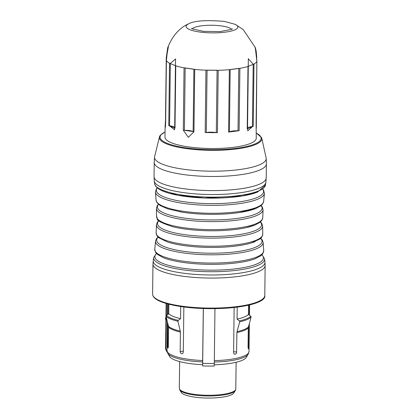 <?xml version="1.0" encoding="UTF-8"?>
<svg xmlns="http://www.w3.org/2000/svg" width="419" height="419" viewBox="0 0 419 419"><rect width="100%" height="100%" fill="white"/><g stroke="black" fill="none" stroke-linecap="round" stroke-linejoin="round"><path stroke-width="0.63" d="M168.569 327.218L168.464 326.26A41.141 9.742 0.7 0 0 180.29 331.13L180.395 332.084A41.01 9.71 -179.3 0 1 168.569 327.218L168.333 346.696L168.103 348.042L167.705 347.733L167.799 323.52M248.064 346.356L248.766 346.461L248.409 348.849L248.053 347.597L248.289 327.93A41.01 9.71 -179.3 0 1 236.908 332.586L236.588 352.688L236.012 353.756L235.043 354.275L234.048 353.914L233.598 352.835L234.142 307.494M168.852 304.215L168.737 313.768L166.406 315.512A43.586 10.323 0.7 0 0 178.232 320.378L180.563 318.634L180.709 306.551M178.232 320.378L177.902 321.263A43.948 10.407 -179.3 0 1 166.076 316.397L168.464 326.26M166.076 316.397L166.406 315.512M180.29 331.13L177.902 321.263M183.847 306.991L183.297 352.227L182.59 353.62L181.558 353.756L180.579 352.992L180.165 351.756L180.395 332.084M237.217 307.122L237.07 319.137L239.396 320.923A43.586 10.323 0.7 0 0 250.777 316.261L248.457 314.475L248.567 305.126M236.908 332.586L237.039 331.633A41.141 9.742 0.7 0 0 248.42 326.972L251.091 317.157A43.948 10.407 -179.3 0 1 239.71 321.818L237.039 331.633M239.71 321.818L239.396 320.923M250.777 316.261L251.091 317.157M248.42 326.972L248.289 327.93M165.086 127.554L164.971 137.128A45.65 10.81 0.7 0 0 188.231 146.854A45.65 10.81 0.7 0 0 256.26 138.244L256.109 123.757L256.868 61.384L255.286 47.562M165.625 349.043L165.95 349.006L167.191 352.19M165.924 318.843L165.547 318.786A0.775 0.367 -81.8 0 1 165.898 317.56L165.94 317.565M165.547 318.786L165.908 320.142M214.292 363.446L214.235 366.028A43.864 10.391 -179.3 0 1 202.634 365.923L202.686 363.346A45.65 10.81 0.7 0 0 214.292 363.446L214.963 308.651M203.356 308.541L202.686 363.346M202.634 361.932A40.596 9.616 -179.3 0 1 167.789 353.327L167.003 350.462A41.01 9.71 0.7 0 0 202.655 360.529L202.634 365.923M202.655 360.529L203.294 308.541M248.457 314.475A41.01 9.71 -179.3 0 1 237.07 319.137M180.563 318.634A41.01 9.71 -179.3 0 1 168.737 313.768M167.909 314.386L168.035 304.005M248.766 346.461L249.033 324.73M249.153 315.015L249.274 304.959M214.308 362.037A40.596 9.616 -179.3 0 0 248.163 354.306L246.236 357.428A38.689 9.16 -179.3 0 1 214.261 364.787M202.571 364.687A38.689 9.16 -179.3 0 1 169.637 356.496L167.789 353.327M179.777 389.916A28.036 6.641 -179.3 0 0 207.457 395.96A28.036 6.641 -179.3 0 0 235.284 390.592L233.823 392.959A26.591 6.295 -179.3 0 1 207.436 398.05A26.591 6.295 -179.3 0 1 181.181 392.32L179.777 389.916L179.311 388.224A28.241 6.688 0.7 0 0 193.128 394.153A28.241 6.688 0.7 0 0 221.483 394.546A28.241 6.688 0.7 0 0 235.792 388.916L236.117 362.278M188.346 137.312L183.292 130.215L184.051 67.841L194.725 69.386L193.96 131.76L188.346 137.312M175.006 128.198L168.768 125.632L169.527 63.259L175.765 65.825L175.006 128.198A1.545 0.367 -179.3 0 1 174.671 127.968A1.545 0.367 -179.3 0 1 174.681 127.931L175.441 65.746M255.333 47.619L243.24 29.608L235.305 24.365A25.878 6.128 -179.3 0 1 228.308 31.687A25.878 6.128 -179.3 0 1 196.286 31.441A25.878 6.128 -179.3 0 1 188.702 23.794C186.361 24.779 174.576 29.838 167.726 47.698L166.406 60.577L165.641 122.95L165.086 127.575L165.495 120.096A1.545 0.367 -179.3 0 1 165.51 120.049L166.27 57.843M165.646 122.84A1.545 0.367 -179.3 0 0 165.625 122.898A1.545 0.367 -179.3 0 0 165.641 122.95C165.055 129.963 165.007 129 165.51 120.049M253.233 126.381L247.231 128.843L247.99 66.469L253.993 64.013L253.233 126.381A1.545 0.367 -179.3 0 1 252.437 126.569L253.202 64.201L248.326 58.78M239.123 130.712L228.591 132.069L229.35 69.695L239.888 68.339L239.123 130.712A1.545 0.367 -179.3 0 1 238.018 130.775L238.783 68.402L230.172 69.512L229.408 131.885L238.018 130.775A8.511 2.016 0.7 0 0 232.885 130.99A8.511 2.016 0.7 0 0 229.408 131.885A1.545 0.367 -179.3 0 1 228.591 132.069M217.43 132.676L205.19 132.566L205.949 70.198L218.194 70.303L217.43 132.676A1.545 0.367 -179.3 0 1 216.309 132.603L217.073 70.23L207.065 70.141L206.3 132.514L216.309 132.603A8.511 2.016 0.7 0 0 211.286 132.174A8.511 2.016 0.7 0 0 206.3 132.514A1.545 0.367 -179.3 0 1 205.19 132.566M255.307 47.63L256.732 57.157M166.5 57.922A1.545 0.367 -179.3 0 1 166.259 57.722A1.545 0.367 -179.3 0 1 166.27 57.675L167.715 47.729M248.32 58.906L248.294 66.207A1.545 0.367 -179.3 0 1 248.305 66.254A1.545 0.367 -179.3 0 1 247.99 66.469A45.65 10.81 -179.3 0 1 239.888 68.339A1.545 0.367 -179.3 0 1 238.783 68.402M247.529 128.67L247.839 130.67M247.87 130.759L252.437 126.569A8.511 2.016 0.7 0 0 248.567 127.371A8.511 2.016 0.7 0 0 247.55 128.083M256.161 52.736L255.045 47.389M168.265 47.515L166.594 56.775M185.167 67.925L184.402 130.299L193.128 131.561L193.887 69.187L185.167 67.925A1.545 0.367 -179.3 0 1 184.051 67.841A45.65 10.81 -179.3 0 1 175.765 65.825A1.545 0.367 -179.3 0 1 175.435 65.594A1.545 0.367 -179.3 0 1 175.441 65.558L175.556 59.226M175.545 59.985L175.556 58.917L170.339 63.463L169.58 125.836L174.393 129.738M174.414 129.68L174.681 127.931M167.527 345.738L168.344 345.628M180.16 351.562L183.307 351.159M233.603 351.625L236.672 352.07M262.655 299.04A55.324 13.104 -179.3 0 1 208.526 308.641A55.324 13.104 -179.3 0 1 154.648 297.72M152.605 294.101A56.094 13.288 0.7 0 0 208.536 308.075A56.094 13.288 0.7 0 0 264.787 295.474L265.154 265.452A56.094 13.288 -179.3 0 1 208.903 278.054A56.094 13.288 -179.3 0 1 152.972 264.085L152.605 294.101C152.71 298.077 158.162 301.46 168.972 304.246C213.234 313.988 267.275 305.99 264.787 295.474M165.028 132.001A50.531 11.968 0.7 0 0 210.469 149.656A50.531 11.968 0.7 0 0 256.323 133.116M255.276 144.644A51.259 12.141 -179.3 0 1 195.301 149.588A51.259 12.141 -179.3 0 1 159.581 136.447L154.527 156.978A55.863 13.23 0.7 0 0 195.558 170.533A55.863 13.23 0.7 0 0 259.047 164.992A55.863 13.23 0.7 0 0 266.217 158.345L261.66 137.694A51.259 12.141 -179.3 0 1 255.276 144.644M154.292 181.05L154.616 183.721A55.46 13.136 0.7 0 0 196.736 196.6A55.46 13.136 0.7 0 0 258.382 191.001A55.46 13.136 0.7 0 0 265.473 185.078L265.866 182.412A55.821 13.219 -179.3 0 1 258.727 188.341A55.821 13.219 -179.3 0 1 196.741 193.981A55.821 13.219 -179.3 0 1 154.292 181.05L154.04 176.614A56.094 13.288 0.7 0 0 195.835 189.98A56.094 13.288 0.7 0 0 259.015 184.381A56.094 13.288 0.7 0 0 266.222 177.986L266.395 163.871A56.094 13.288 -179.3 0 1 259.188 170.266A56.094 13.288 -179.3 0 1 196.008 175.87A56.094 13.288 -179.3 0 1 154.213 162.499L154.527 156.978M157.277 187.963A53.622 12.701 0.7 0 0 191.603 202.649A53.622 12.701 0.7 0 0 256.695 197.695A53.622 12.701 0.7 0 0 262.708 189.252M257.324 192.127A54.266 12.853 -179.3 0 1 200.827 197.841A54.266 12.853 -179.3 0 1 156.57 186.858M255.747 208.51A52.689 12.481 -179.3 0 1 237.028 212.862A52.689 12.481 -179.3 0 1 182.375 212.192L167.679 208.872L159.948 205.415L156.9 202.545L156.046 200.073A53.81 12.743 0.7 0 0 196.574 212.716A53.81 12.743 0.7 0 0 256.742 207.305A53.81 12.743 0.7 0 0 263.645 201.387L264.426 193.4A54.501 12.905 -179.3 0 1 257.439 199.308A54.501 12.905 -179.3 0 1 196.679 204.797A54.501 12.905 -179.3 0 1 155.459 192.07L156.371 188.843L157.162 187.869M158.539 204.367A52.37 12.402 0.7 0 0 191.274 218.928A52.37 12.402 0.7 0 0 255.401 214.14A52.37 12.402 0.7 0 0 261.047 205.619M254.998 225.013A52.061 12.329 -179.3 0 1 246.424 227.59A52.061 12.329 -179.3 0 1 172.618 226.689C152.181 219.745 158.88 219.624 156.549 216.44A53.103 12.575 0.7 0 0 196.202 229.057A53.103 12.575 0.7 0 0 255.92 223.746A53.103 12.575 0.7 0 0 262.744 217.739L263.069 209.762A53.328 12.633 -179.3 0 1 256.219 215.717A53.328 12.633 -179.3 0 1 196.411 221.064A53.328 12.633 -179.3 0 1 156.418 208.463L157.329 205.535L158.424 204.268M158.832 220.776A52.061 12.329 0.7 0 0 209.411 236.457A52.061 12.329 0.7 0 0 260.356 222.012M255.061 241.648A52.37 12.402 -179.3 0 1 251.353 242.952A52.37 12.402 -179.3 0 1 167.317 241.925L158.78 237.73L156.973 235.777L156.119 232.807A53.328 12.633 0.7 0 0 209.291 246.215A53.328 12.633 0.7 0 0 262.771 234.111L262.64 226.134A53.103 12.575 -179.3 0 1 209.39 238.102A53.103 12.575 -179.3 0 1 156.444 224.835L157.35 222.175L158.712 220.666M158.157 237.18A52.689 12.481 0.7 0 0 209.207 253.191A52.689 12.481 0.7 0 0 260.628 238.432M255.951 258.413A53.622 12.701 -179.3 0 1 255.145 258.733A53.622 12.701 -179.3 0 1 163.143 257.606L157.397 254.385L155.585 252.411L154.763 249.174A54.501 12.905 0.7 0 0 209.086 263.048A54.501 12.905 0.7 0 0 263.724 250.504L263.142 242.496A53.81 12.743 -179.3 0 1 209.186 254.799A53.81 12.743 -179.3 0 1 155.543 241.182L156.444 238.751L158.026 237.049M156.512 253.568A54.266 12.853 0.7 0 0 208.997 270.145A54.266 12.853 0.7 0 0 261.875 254.857M153.71 257.496L153.254 260.613A55.884 13.235 0.7 0 0 208.94 274.969A55.884 13.235 0.7 0 0 264.955 261.98L264.572 258.848A55.46 13.136 -179.3 0 1 208.976 271.706A55.46 13.136 -179.3 0 1 153.71 257.496L156.36 253.411M166.505 303.581L166.359 315.549M166.333 317.476L165.95 349.006M214.329 360.633A41.01 9.71 0.7 0 0 249.017 351.462L248.163 354.306M231.676 29.34A20.117 4.766 0.7 0 0 221.798 25.983A20.117 4.766 0.7 0 0 192.211 28.859M170.339 63.463A1.545 0.367 -179.3 0 1 169.527 63.259A45.65 10.81 -179.3 0 1 166.406 60.577A1.545 0.367 -179.3 0 1 166.39 60.525A1.545 0.367 -179.3 0 1 166.406 60.472M255.045 47.337L256.313 53.642L256.884 61.342A1.545 0.367 -179.3 0 1 256.868 61.384A45.65 10.81 -179.3 0 1 253.993 64.013A1.545 0.367 -179.3 0 1 253.202 64.201M230.172 69.512A1.545 0.367 -179.3 0 1 229.35 69.695A45.65 10.81 -179.3 0 1 218.194 70.303A1.545 0.367 -179.3 0 1 217.073 70.23M207.065 70.141A1.545 0.367 -179.3 0 1 205.949 70.198A45.65 10.81 -179.3 0 1 194.725 69.386A1.545 0.367 -179.3 0 1 193.887 69.187M248.294 66.296L247.529 128.581A1.545 0.367 -179.3 0 1 247.54 128.628A1.545 0.367 -179.3 0 1 247.231 128.843M174.681 127.565A8.511 2.016 0.7 0 0 173.529 126.7A8.511 2.016 0.7 0 0 169.58 125.836A1.545 0.367 -179.3 0 1 168.768 125.632M193.96 131.76A1.545 0.367 -179.3 0 1 193.128 131.561A8.511 2.016 0.7 0 0 189.561 130.602A8.511 2.016 0.7 0 0 184.402 130.299A1.545 0.367 -179.3 0 1 183.292 130.215M165.662 120.258A1.545 0.367 -179.3 0 1 165.495 120.096L166.259 57.722L167.726 47.708M154.04 176.614L154.213 162.499M156.046 200.073L155.459 192.07M238.977 212.59L255.983 208.442L260.901 205.734L262.744 203.823L263.645 201.387M182.375 212.192L179.735 211.757M156.549 216.44L156.418 208.463M172.618 226.689L171.8 226.48M156.119 232.807L156.444 224.835M154.763 249.174L155.543 241.182M266.395 163.871L266.217 158.345M261.66 137.694L256.328 133.006M159.581 136.447L160.189 135.379L165.034 131.891M264.572 258.848L262.027 254.7M255.145 258.733L260.969 255.653L262.823 253.72L263.724 250.504M263.142 242.496L262.299 240.045L260.765 238.306M251.353 242.952L259.99 238.966L261.844 237.054L262.771 234.111M262.64 226.134L261.802 223.447L260.477 221.908M246.424 227.59L255.161 224.961L260.016 222.29L261.838 220.399L262.744 217.739M263.069 209.762L262.231 206.818L261.163 205.525M264.426 193.4L263.593 190.153L262.823 189.163M265.473 185.078L257.633 192.054L242.412 195.972L204.383 197.998L177.651 195.223L158.513 188.88L155.418 185.921L154.616 183.721M153.254 260.613L152.972 264.085M264.955 261.98L265.154 265.452M265.866 182.412L266.222 177.986M166.113 303.466L165.552 348.996M167.055 352.149L165.552 349.022M249.583 304.88L249.457 315.25M249.357 323.541L249.017 351.462M167.574 303.88L167.443 314.737M167.354 321.692L167.003 350.462M235.284 390.592L235.792 388.916M179.311 388.224L179.636 361.592M235.305 24.365L224.249 21.379C206.227 19.903 194.379 20.704 188.702 23.794M232.555 28.843L231.66 29.346L220.111 31.577L203.372 31.341L192.206 28.853L191.342 28.34M165.5 126.899L166.39 60.525L167.129 52.794L168.396 46.855M175.435 65.594L175.556 58.959M174.671 127.968L174.435 129.817M256.753 57.393L256.166 51.092L255.323 47.588M256.884 61.342L256.297 128.214M247.818 130.833L247.54 128.628L248.326 58.686"/></g></svg>
